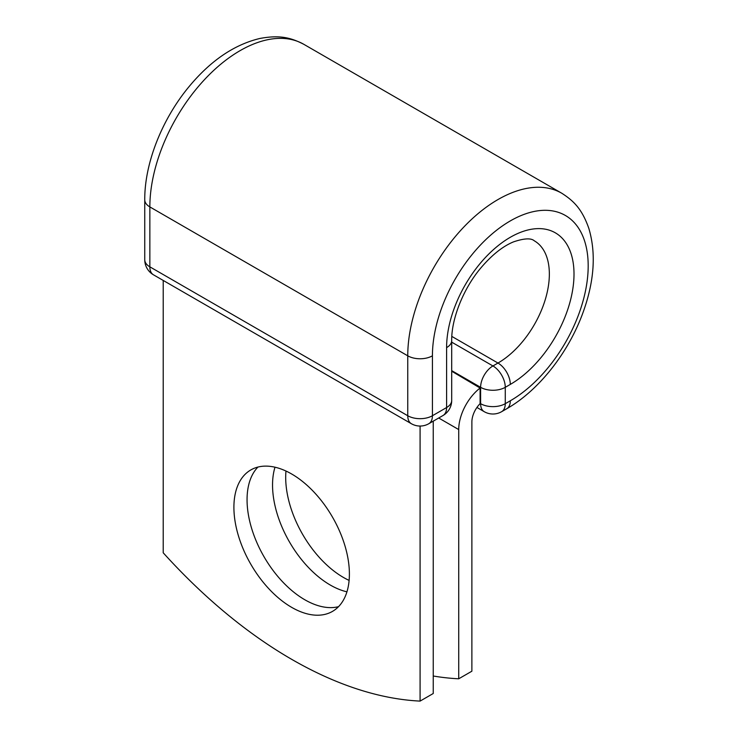 <?xml version="1.0" encoding="UTF-8"?>
<svg xmlns="http://www.w3.org/2000/svg" width="738" height="738" viewBox="0 0 738 738"><rect width="100%" height="100%" fill="white"/><g stroke="black" fill="none" stroke-linecap="round" stroke-linejoin="round"><path stroke-width="1.11" d="M291.648 473.99A81.669 47.149 -120 0 0 250.819 469.94A81.669 47.149 -120 0 0 238.3 535.382A81.669 47.149 -120 0 0 291.648 607.346A81.669 47.149 -120 0 0 332.478 611.396A81.669 47.149 -120 0 0 344.997 545.954A81.669 47.149 -120 0 0 291.648 473.99M257.931 467.071A81.669 47.149 -120 0 0 253.411 533.814A81.669 47.149 -120 0 0 304.803 599.754A81.669 47.149 -120 0 0 338.53 606.673M349.12 580.409A81.669 47.149 60 0 1 343.438 577.448A81.669 47.149 60 0 1 285.975 471.038M346.943 591.83A81.669 47.149 60 0 1 330.283 585.04A81.669 47.149 60 0 1 274.997 467.209M433.243 676.008A435.937 251.686 -120 0 0 458.722 678.794L458.722 429.571A36.273 20.941 -60 0 1 480.097 388.031L480.097 403.391L480.613 403.686L480.613 387.321L451.702 370.633M458.722 678.794L471.877 671.202L471.877 421.97A17.666 10.203 -60 0 1 480.097 403.668A17.435 10.064 -60 0 1 480.097 403.391M480.097 388.031L451.702 371.223M420.088 426.047L420.088 701.1L433.243 693.508L433.243 421.158M420.088 701.1A435.937 251.686 60 0 1 163.209 552.79L163.209 280.44M458.722 429.571L438.695 418.003M510.309 400.78L505.272 403.686A17.435 10.064 60 0 1 501.655 411.675L506.692 408.769A17.435 10.064 -120 0 0 510.309 400.78A110.147 63.597 -60 0 0 588.186 265.883A110.147 63.597 -60 0 0 510.309 220.911A110.147 63.597 -60 0 0 432.422 355.817L432.422 415.734L446.601 407.542A17.435 10.064 0 0 0 451.702 400.43L451.702 340.513C451.352 319.203 463.206 288.659 481.038 267.709C492.034 254.859 502.864 246.243 513.537 241.861C524.146 238.291 531.065 237.94 534.303 240.809A72.656 41.946 -60 0 1 545.437 299.028A72.656 41.946 -60 0 1 497.975 363.05L492.938 365.956A17.435 10.064 60 0 1 505.272 387.321L505.272 403.686A17.435 10.064 180 0 1 480.613 403.686A17.435 10.064 120 0 0 484.22 411.675A17.435 17.435 0 0 0 501.655 411.675M451.702 340.513A17.435 10.064 0 0 1 446.601 347.626A90.091 52.02 -60 0 1 510.309 237.285A90.091 52.02 -60 0 1 574.007 274.066A90.091 52.02 -60 0 1 510.309 384.406L505.272 387.321A17.435 10.064 180 0 1 480.613 387.321A17.435 10.064 120 0 1 492.938 365.956L451.702 342.155M510.309 384.406A17.435 10.064 -120 0 0 497.975 363.05L451.822 336.408M144.749 199.795A17.435 10.064 0 0 0 149.851 206.917A127.582 73.662 -60 0 1 205.542 78.523A127.582 73.662 -60 0 1 303.862 44.335C290.864 37.62 279.785 34.751 259.85 38.477C234.426 44.557 210.994 60.405 189.565 86.014C162.314 118.541 144.537 162.969 144.749 199.795L144.749 259.711A17.435 10.064 0 0 0 149.851 266.833L407.754 415.734A17.435 10.064 0 0 0 432.422 415.734A17.435 10.064 -120 0 1 428.806 423.713L442.984 415.531A17.435 10.064 -120 0 0 446.601 407.542L446.601 347.626M144.749 259.711A17.435 17.435 0 0 0 153.467 274.813A17.435 10.064 120 0 1 149.851 266.833L149.851 206.917L407.754 355.817A127.582 73.662 -60 0 1 463.446 227.424A127.582 73.662 -60 0 1 561.766 193.236L303.862 44.335M153.467 274.813L411.37 423.713A17.435 10.064 120 0 1 407.754 415.734L407.754 355.817A17.435 10.064 0 0 0 432.422 355.817M506.692 408.769C538.675 390.54 568.251 352.967 582.799 313.124C594.284 281.741 596.295 253.512 588.85 228.439C582.116 209.306 574.09 201.133 561.766 193.236M476.933 407.459L484.22 411.675M442.984 415.531A17.435 17.435 0 0 0 451.702 400.43M411.37 423.713A17.435 17.435 0 0 0 428.806 423.713"/></g></svg>
